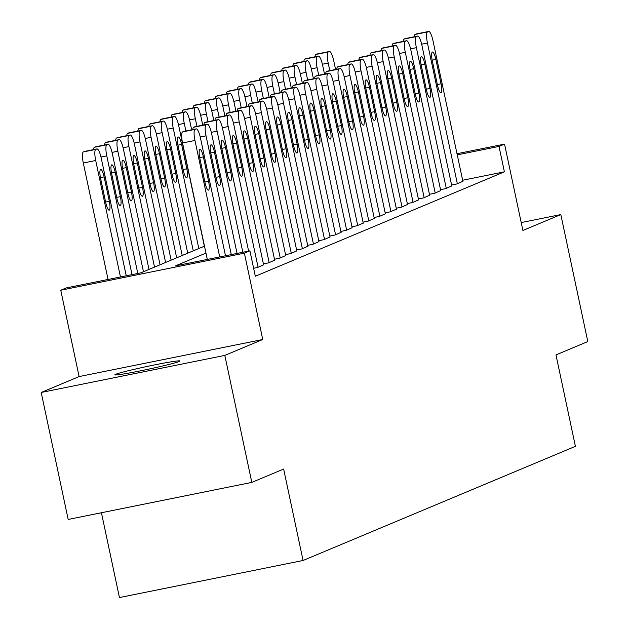 <?xml version="1.0" encoding="UTF-8"?>
<svg xmlns="http://www.w3.org/2000/svg" width="629" height="629" viewBox="0 0 629 629"><rect width="100%" height="100%" fill="white"/><g stroke="black" fill="none" stroke-linecap="round" stroke-linejoin="round"><path stroke-width="0.94" d="M115.634 374.31A33.266 1.47 -12 0 0 114.855 374.821A33.266 1.47 -12 0 0 143.986 370.119A33.266 1.47 -12 0 0 179.163 361.494A33.266 1.47 -12 0 0 179.941 360.983A33.266 1.47 -12 0 0 150.811 365.685A33.266 1.47 -12 0 0 115.634 374.31M101.426 512.745L119.447 597.55L303.076 560.486L575.409 446.346L555.981 354.913L587.808 341.571L560.816 214.583L521.221 222.572M303.076 560.486L283.64 469.053L251.812 482.396L68.184 519.452L41.192 392.465L224.82 355.401L262.741 339.511L244.382 253.157L60.754 290.221L66.289 287.901L140.731 272.876L204.488 246.151M262.741 339.511L79.112 376.574L41.192 392.465M79.112 376.574L60.754 290.221M251.812 482.396L224.82 355.401M451.598 185.02L456.796 183.975L462.865 181.301M440.528 189.659L445.725 188.614L451.795 185.948M429.458 194.298L434.655 193.252L440.725 190.587M418.387 198.945L423.584 197.891L429.654 195.226M407.317 203.584L412.514 202.53L418.584 199.865M396.246 208.223L401.444 207.169L407.513 204.504M385.176 212.861L390.373 211.808L396.443 209.143M374.106 217.5L379.303 216.455L385.373 213.781M363.035 222.139L368.232 221.094L374.302 218.42M351.965 226.778L357.162 225.732L363.232 223.067M340.894 231.425L346.092 230.371L352.161 227.706M329.824 236.064L335.021 235.01L341.091 232.345M318.754 240.703L323.951 239.649L330.013 236.984M307.683 245.341L312.88 244.288L318.942 241.622M296.605 249.98L301.81 248.927L307.872 246.261M285.535 254.619L290.74 253.573L296.802 250.9M274.464 259.258L279.669 258.212L285.731 255.547M263.394 263.897L268.599 262.851L274.661 260.186M253.621 268.276L257.528 267.49L263.59 264.825M205.958 253.086L175.475 265.863L249.917 250.837L255.319 276.233L504.403 171.835L462.645 180.264M457 153.712L504.544 144.12L522.896 230.473L560.816 214.583M504.544 144.12L499.009 146.439L457.244 154.868M504.403 171.835L499.009 146.439M249.917 250.837L244.382 253.157M219.718 256.931L194.959 140.471A10.394 2.359 78.6 0 1 195.014 129.385L196.122 128.921A10.394 2.359 78.6 0 1 196.224 128.89A10.394 2.359 78.6 0 1 200.494 138.152L225.496 255.767M183.927 131.382A10.394 2.359 -101.4 0 0 183.817 131.39A10.394 2.359 -101.4 0 0 183.715 131.422L182.607 131.886A10.394 2.359 -101.4 0 0 182.552 142.972L207.311 259.439M199.849 158.343A8.319 1.887 -101.4 0 1 199.975 149.443A8.319 1.887 -101.4 0 1 203.387 156.857L208.569 181.238A8.319 1.887 -101.4 0 1 208.443 190.131A8.319 1.887 -101.4 0 1 205.03 182.725L199.849 158.343M120.461 276.964L95.702 160.505A10.394 2.359 78.6 0 1 95.757 149.419L96.866 148.955A10.394 2.359 78.6 0 1 96.968 148.924A10.394 2.359 78.6 0 1 101.238 158.186L126.24 275.801M108.054 279.473L83.295 163.005A10.394 2.359 -101.4 0 1 83.35 151.919L84.459 151.455A10.394 2.359 -101.4 0 1 84.561 151.424A10.394 2.359 -101.4 0 1 84.671 151.416M100.585 178.377L105.774 202.758A8.319 1.887 78.6 0 0 109.187 210.165A8.319 1.887 78.6 0 0 109.312 201.272L104.131 176.891A8.319 1.887 78.6 0 0 100.711 169.476A8.319 1.887 78.6 0 0 100.585 178.377M231.275 254.603L206.037 135.833A10.394 2.359 78.6 0 1 206.084 124.746L207.193 124.283A10.394 2.359 78.6 0 1 207.295 124.251A10.394 2.359 78.6 0 1 211.572 133.513L237.062 253.432M210.919 153.704A8.319 1.887 -101.4 0 1 211.045 144.804A8.319 1.887 -101.4 0 1 214.458 152.218L219.639 176.6A8.319 1.887 -101.4 0 1 219.513 185.492A8.319 1.887 -101.4 0 1 216.101 178.086L210.919 153.704M192.804 129.582A10.394 2.359 -101.4 0 1 193.677 127.247L194.786 126.783A10.394 2.359 -101.4 0 1 194.888 126.751A10.394 2.359 -101.4 0 1 194.998 126.743M242.841 252.268L217.107 131.194A10.394 2.359 78.6 0 1 217.154 120.108L218.263 119.644A10.394 2.359 78.6 0 1 218.365 119.612A10.394 2.359 78.6 0 1 222.642 128.874L248.62 251.097M221.99 149.057A8.319 1.887 -101.4 0 1 222.116 140.165A8.319 1.887 -101.4 0 1 225.528 147.579L230.709 171.961A8.319 1.887 -101.4 0 1 230.584 180.853A8.319 1.887 -101.4 0 1 227.171 173.447L221.99 149.057M203.875 124.935A10.394 2.359 -101.4 0 1 204.747 122.608L205.856 122.144A10.394 2.359 -101.4 0 1 205.958 122.112A10.394 2.359 -101.4 0 1 206.068 122.105M258.079 267.262L228.178 126.555A10.394 2.359 78.6 0 1 228.233 115.461L229.333 114.997A10.394 2.359 78.6 0 1 229.436 114.965A10.394 2.359 78.6 0 1 233.713 124.235L263.614 264.935M233.06 144.418A8.319 1.887 -101.4 0 1 233.186 135.526A8.319 1.887 -101.4 0 1 236.598 142.932L241.78 167.322A8.319 1.887 -101.4 0 1 241.654 176.214A8.319 1.887 -101.4 0 1 238.242 168.8L233.06 144.418M214.945 120.296A10.394 2.359 -101.4 0 1 215.818 117.969L216.926 117.505A10.394 2.359 -101.4 0 1 217.029 117.474A10.394 2.359 -101.4 0 1 217.139 117.466M269.149 262.615L239.248 121.908A10.394 2.359 78.6 0 1 239.303 110.822L240.404 110.358A10.394 2.359 78.6 0 1 240.506 110.327A10.394 2.359 78.6 0 1 244.783 119.589L274.684 260.296M244.131 139.78A8.319 1.887 -101.4 0 1 244.256 130.887A8.319 1.887 -101.4 0 1 247.669 138.294L252.85 162.675A8.319 1.887 -101.4 0 1 252.724 171.575A8.319 1.887 -101.4 0 1 249.312 164.161L244.131 139.78M226.015 115.657A10.394 2.359 -101.4 0 1 226.896 113.33L227.997 112.866A10.394 2.359 -101.4 0 1 228.099 112.835A10.394 2.359 -101.4 0 1 228.209 112.819M132.019 274.629L106.773 155.866A10.394 2.359 78.6 0 1 106.828 144.78L107.936 144.316A10.394 2.359 78.6 0 1 108.039 144.277A10.394 2.359 78.6 0 1 112.308 153.547L137.798 273.466M93.548 149.608A10.394 2.359 -101.4 0 1 94.421 147.28L95.529 146.816A10.394 2.359 -101.4 0 1 95.632 146.785A10.394 2.359 -101.4 0 1 95.742 146.777M111.655 173.73L116.845 198.119A8.319 1.887 78.6 0 0 120.257 205.526A8.319 1.887 78.6 0 0 120.383 196.633L115.201 172.252A8.319 1.887 78.6 0 0 111.781 164.837A8.319 1.887 78.6 0 0 111.655 173.73M143.459 271.728L117.843 151.227A10.394 2.359 78.6 0 1 117.898 140.133L119.007 139.669A10.394 2.359 78.6 0 1 119.109 139.638A10.394 2.359 78.6 0 1 123.378 148.9L148.994 269.409M104.618 144.969A10.394 2.359 -101.4 0 1 105.491 142.641L106.6 142.178A10.394 2.359 -101.4 0 1 106.702 142.146A10.394 2.359 -101.4 0 1 106.812 142.13M122.726 169.091L127.915 193.473A8.319 1.887 78.6 0 0 131.327 200.887A8.319 1.887 78.6 0 0 131.453 191.994L126.272 167.605A8.319 1.887 78.6 0 0 122.852 160.198A8.319 1.887 78.6 0 0 122.726 169.091M154.53 267.089L128.914 146.581A10.394 2.359 78.6 0 1 128.969 135.494L130.077 135.031A10.394 2.359 78.6 0 1 130.179 134.999A10.394 2.359 78.6 0 1 134.449 144.261L160.065 264.77M115.689 140.33A10.394 2.359 -101.4 0 1 116.562 138.003L117.67 137.539A10.394 2.359 -101.4 0 1 117.772 137.507A10.394 2.359 -101.4 0 1 117.882 137.492M133.796 164.452L138.985 188.834A8.319 1.887 78.6 0 0 142.398 196.248A8.319 1.887 78.6 0 0 142.524 187.348L137.342 162.966A8.319 1.887 78.6 0 0 133.922 155.56A8.319 1.887 78.6 0 0 133.796 164.452M165.6 262.45L139.984 141.942A10.394 2.359 78.6 0 1 140.039 130.856L141.148 130.392A10.394 2.359 78.6 0 1 141.25 130.36A10.394 2.359 78.6 0 1 145.519 139.622L171.135 260.131M126.759 135.691A10.394 2.359 -101.4 0 1 127.632 133.364L128.741 132.9A10.394 2.359 -101.4 0 1 128.843 132.868A10.394 2.359 -101.4 0 1 128.953 132.853M144.867 159.813L150.056 184.195A8.319 1.887 78.6 0 0 153.468 191.609A8.319 1.887 78.6 0 0 153.594 182.709L148.413 158.327A8.319 1.887 78.6 0 0 144.992 150.921A8.319 1.887 78.6 0 0 144.867 159.813M280.227 257.976L250.318 117.269A10.394 2.359 78.6 0 1 250.373 106.183L251.474 105.719A10.394 2.359 78.6 0 1 251.576 105.688A10.394 2.359 78.6 0 1 255.854 114.95L285.763 255.657M255.201 135.141A8.319 1.887 -101.4 0 1 255.327 126.248A8.319 1.887 -101.4 0 1 258.739 133.655L263.921 158.036A8.319 1.887 -101.4 0 1 263.795 166.937A8.319 1.887 -101.4 0 1 260.382 159.522L255.201 135.141M237.086 111.018A10.394 2.359 -101.4 0 1 237.966 108.691L239.067 108.227A10.394 2.359 -101.4 0 1 239.169 108.196A10.394 2.359 -101.4 0 1 239.279 108.18M176.67 257.811L151.054 137.303A10.394 2.359 78.6 0 1 151.109 126.217L152.218 125.753A10.394 2.359 78.6 0 1 152.32 125.721A10.394 2.359 78.6 0 1 156.59 134.983L182.206 255.492M137.83 131.052A10.394 2.359 -101.4 0 1 138.702 128.717L139.811 128.253A10.394 2.359 -101.4 0 1 139.913 128.222A10.394 2.359 -101.4 0 1 140.023 128.214M155.945 155.174L161.126 179.556A8.319 1.887 78.6 0 0 164.539 186.962A8.319 1.887 78.6 0 0 164.664 178.07L159.483 153.688A8.319 1.887 78.6 0 0 156.071 146.282A8.319 1.887 78.6 0 0 155.945 155.174M291.298 253.338L261.389 112.63A10.394 2.359 78.6 0 1 261.444 101.544L262.545 101.08A10.394 2.359 78.6 0 1 262.647 101.049A10.394 2.359 78.6 0 1 266.924 110.311L296.833 251.018M266.271 130.502A8.319 1.887 -101.4 0 1 266.397 121.609A8.319 1.887 -101.4 0 1 269.81 129.016L274.991 153.397A8.319 1.887 -101.4 0 1 274.865 162.29A8.319 1.887 -101.4 0 1 271.453 154.883L266.271 130.502M248.156 106.38A10.394 2.359 -101.4 0 1 249.037 104.052L250.138 103.581A10.394 2.359 -101.4 0 1 250.24 103.549A10.394 2.359 -101.4 0 1 250.35 103.541M187.741 253.173L162.125 132.664A10.394 2.359 78.6 0 1 162.18 121.578L163.288 121.114A10.394 2.359 78.6 0 1 163.391 121.082A10.394 2.359 78.6 0 1 167.66 130.345L193.276 250.853M148.9 126.413A10.394 2.359 -101.4 0 1 149.773 124.078L150.881 123.614A10.394 2.359 -101.4 0 1 150.984 123.583A10.394 2.359 -101.4 0 1 151.094 123.575M167.015 150.535L172.197 174.917A8.319 1.887 78.6 0 0 175.609 182.324A8.319 1.887 78.6 0 0 175.735 173.431L170.553 149.049A8.319 1.887 78.6 0 0 167.141 141.635A8.319 1.887 78.6 0 0 167.015 150.535M302.368 248.699L272.459 107.991A10.394 2.359 78.6 0 1 272.514 96.905L273.615 96.441A10.394 2.359 78.6 0 1 273.717 96.41A10.394 2.359 78.6 0 1 277.994 105.672L307.903 246.379M277.342 125.863A8.319 1.887 -101.4 0 1 277.468 116.963A8.319 1.887 -101.4 0 1 280.88 124.377L286.061 148.758A8.319 1.887 -101.4 0 1 285.936 157.651A8.319 1.887 -101.4 0 1 282.523 150.245L277.342 125.863M259.227 101.741A10.394 2.359 -101.4 0 1 260.107 99.406L261.208 98.942A10.394 2.359 -101.4 0 1 261.31 98.91A10.394 2.359 -101.4 0 1 261.42 98.902M198.811 248.534L173.195 128.025A10.394 2.359 78.6 0 1 173.25 116.939L174.359 116.475A10.394 2.359 78.6 0 1 174.461 116.444A10.394 2.359 78.6 0 1 178.73 125.706L204.346 246.214M159.97 121.774A10.394 2.359 -101.4 0 1 160.843 119.439L161.952 118.975A10.394 2.359 -101.4 0 1 162.054 118.944A10.394 2.359 -101.4 0 1 162.164 118.936M178.086 145.897L183.267 170.278A8.319 1.887 78.6 0 0 186.679 177.685A8.319 1.887 78.6 0 0 186.805 168.792L181.624 144.411A8.319 1.887 78.6 0 0 178.211 136.996A8.319 1.887 78.6 0 0 178.086 145.897M313.439 244.06L283.53 103.353A10.394 2.359 78.6 0 1 283.585 92.266L284.685 91.803A10.394 2.359 78.6 0 1 284.788 91.771A10.394 2.359 78.6 0 1 289.065 101.033L318.974 241.74M288.412 121.224A8.319 1.887 -101.4 0 1 288.538 112.324A8.319 1.887 -101.4 0 1 291.95 119.738L297.132 144.12A8.319 1.887 -101.4 0 1 297.006 153.012A8.319 1.887 -101.4 0 1 293.594 145.606L288.412 121.224M270.297 97.102A10.394 2.359 -101.4 0 1 271.178 94.767L272.278 94.303A10.394 2.359 -101.4 0 1 272.381 94.271A10.394 2.359 -101.4 0 1 272.491 94.264M185.885 130.974L184.266 123.386A10.394 2.359 78.6 0 1 184.321 112.3L185.429 111.836A10.394 2.359 78.6 0 1 185.531 111.805A10.394 2.359 78.6 0 1 189.809 121.067L191.664 129.81M171.041 117.136A10.394 2.359 -101.4 0 1 171.914 114.8L173.022 114.336A10.394 2.359 -101.4 0 1 173.124 114.305A10.394 2.359 -101.4 0 1 173.234 114.297M324.509 239.421L294.6 98.714A10.394 2.359 78.6 0 1 294.655 87.628L295.756 87.164A10.394 2.359 78.6 0 1 295.866 87.132A10.394 2.359 78.6 0 1 300.135 96.394L330.044 237.102M299.483 116.577A8.319 1.887 -101.4 0 1 299.608 107.685A8.319 1.887 -101.4 0 1 303.021 115.099L308.21 139.481A8.319 1.887 -101.4 0 1 308.084 148.373A8.319 1.887 -101.4 0 1 304.664 140.967L299.483 116.577M281.367 92.463A10.394 2.359 -101.4 0 1 282.248 90.128L283.349 89.664A10.394 2.359 -101.4 0 1 283.451 89.633A10.394 2.359 -101.4 0 1 283.561 89.625M335.579 234.782L305.67 94.075A10.394 2.359 78.6 0 1 305.725 82.981L306.826 82.517A10.394 2.359 78.6 0 1 306.936 82.485A10.394 2.359 78.6 0 1 311.206 91.755L341.115 232.463M310.553 111.938A8.319 1.887 -101.4 0 1 310.679 103.046A8.319 1.887 -101.4 0 1 314.091 110.46L319.28 134.842A8.319 1.887 -101.4 0 1 319.155 143.734A8.319 1.887 -101.4 0 1 315.734 136.32L310.553 111.938M292.438 87.816A10.394 2.359 -101.4 0 1 293.318 85.489L294.419 85.025A10.394 2.359 -101.4 0 1 294.529 84.994A10.394 2.359 -101.4 0 1 294.631 84.986M346.65 230.135L316.741 89.436A10.394 2.359 78.6 0 1 316.796 78.342L317.904 77.878A10.394 2.359 78.6 0 1 318.007 77.847A10.394 2.359 78.6 0 1 322.276 87.109L352.185 227.816M321.623 107.3A8.319 1.887 -101.4 0 1 321.749 98.407A8.319 1.887 -101.4 0 1 325.162 105.814L330.351 130.195A8.319 1.887 -101.4 0 1 330.225 139.095A8.319 1.887 -101.4 0 1 326.805 131.681L321.623 107.3M303.508 83.177A10.394 2.359 -101.4 0 1 304.389 80.85L305.49 80.386A10.394 2.359 -101.4 0 1 305.6 80.355A10.394 2.359 -101.4 0 1 305.702 80.339M357.72 225.496L327.811 84.789A10.394 2.359 78.6 0 1 327.866 73.703L328.975 73.239A10.394 2.359 78.6 0 1 329.077 73.208A10.394 2.359 78.6 0 1 333.346 82.47L363.255 223.177M332.694 102.661A8.319 1.887 -101.4 0 1 332.82 93.768A8.319 1.887 -101.4 0 1 336.232 101.175L341.421 125.556A8.319 1.887 -101.4 0 1 341.295 134.457A8.319 1.887 -101.4 0 1 337.875 127.042L332.694 102.661M314.579 78.539A10.394 2.359 -101.4 0 1 315.459 76.211L316.568 75.747A10.394 2.359 -101.4 0 1 316.67 75.716A10.394 2.359 -101.4 0 1 316.772 75.7M368.791 220.858L338.882 80.15A10.394 2.359 78.6 0 1 338.937 69.064L340.045 68.6A10.394 2.359 78.6 0 1 340.147 68.569A10.394 2.359 78.6 0 1 344.417 77.831L374.326 218.538M343.764 98.022A8.319 1.887 -101.4 0 1 343.89 89.129A8.319 1.887 -101.4 0 1 347.302 96.536L352.492 120.917A8.319 1.887 -101.4 0 1 352.366 129.818A8.319 1.887 -101.4 0 1 348.946 122.403L343.764 98.022M325.649 73.9A10.394 2.359 -101.4 0 1 326.53 71.572L327.638 71.108A10.394 2.359 -101.4 0 1 327.74 71.077A10.394 2.359 -101.4 0 1 327.843 71.061M379.861 216.219L349.952 75.511A10.394 2.359 78.6 0 1 350.007 64.425L351.116 63.961A10.394 2.359 78.6 0 1 351.218 63.93A10.394 2.359 78.6 0 1 355.487 73.192L385.396 213.899M354.835 93.383A8.319 1.887 -101.4 0 1 354.96 84.483A8.319 1.887 -101.4 0 1 358.373 91.897L363.562 116.279A8.319 1.887 -101.4 0 1 363.436 125.171A8.319 1.887 -101.4 0 1 360.016 117.765L354.835 93.383M336.719 69.261A10.394 2.359 -101.4 0 1 337.6 66.926L338.709 66.462A10.394 2.359 -101.4 0 1 338.811 66.43A10.394 2.359 -101.4 0 1 338.913 66.422M390.931 211.58L361.022 70.873A10.394 2.359 78.6 0 1 361.077 59.786L362.186 59.323A10.394 2.359 78.6 0 1 362.288 59.291A10.394 2.359 78.6 0 1 366.558 68.553L396.467 209.26M365.905 88.744A8.319 1.887 -101.4 0 1 366.031 79.844A8.319 1.887 -101.4 0 1 369.451 87.258L374.632 111.64A8.319 1.887 -101.4 0 1 374.507 120.532A8.319 1.887 -101.4 0 1 371.086 113.126L365.905 88.744M347.79 64.622A10.394 2.359 -101.4 0 1 348.67 62.287L349.779 61.823A10.394 2.359 -101.4 0 1 349.881 61.791A10.394 2.359 -101.4 0 1 349.983 61.784M402.002 206.941L372.093 66.234A10.394 2.359 78.6 0 1 372.148 55.148L373.256 54.684A10.394 2.359 78.6 0 1 373.359 54.652A10.394 2.359 78.6 0 1 377.628 63.914L407.537 204.622M376.975 84.105A8.319 1.887 -101.4 0 1 377.101 75.205A8.319 1.887 -101.4 0 1 380.521 82.619L385.703 107.001A8.319 1.887 -101.4 0 1 385.577 115.893A8.319 1.887 -101.4 0 1 382.157 108.487L376.975 84.105M358.86 59.983A10.394 2.359 -101.4 0 1 359.741 57.648L360.849 57.184A10.394 2.359 -101.4 0 1 360.952 57.153A10.394 2.359 -101.4 0 1 361.054 57.145M413.072 202.302L383.163 61.595A10.394 2.359 78.6 0 1 383.218 50.509L384.327 50.045A10.394 2.359 78.6 0 1 384.429 50.013A10.394 2.359 78.6 0 1 388.698 59.275L418.607 199.983M388.046 79.458A8.319 1.887 -101.4 0 1 388.172 70.566A8.319 1.887 -101.4 0 1 391.592 77.98L396.773 102.362A8.319 1.887 -101.4 0 1 396.647 111.254A8.319 1.887 -101.4 0 1 393.227 103.848L388.046 79.458M369.931 55.344A10.394 2.359 -101.4 0 1 370.811 53.009L371.92 52.545A10.394 2.359 -101.4 0 1 372.022 52.514A10.394 2.359 -101.4 0 1 372.124 52.506M424.143 197.663L394.234 56.956A10.394 2.359 78.6 0 1 394.289 45.862L395.397 45.398A10.394 2.359 78.6 0 1 395.499 45.367A10.394 2.359 78.6 0 1 399.769 54.637L429.678 195.336M399.116 74.82A8.319 1.887 -101.4 0 1 399.242 65.927A8.319 1.887 -101.4 0 1 402.662 73.334L407.844 97.723A8.319 1.887 -101.4 0 1 407.718 106.615A8.319 1.887 -101.4 0 1 404.298 99.201L399.116 74.82M381.001 50.697A10.394 2.359 -101.4 0 1 381.882 48.37L382.99 47.906A10.394 2.359 -101.4 0 1 383.092 47.875A10.394 2.359 -101.4 0 1 383.195 47.867M435.213 193.017L405.304 52.309A10.394 2.359 78.6 0 1 405.359 41.223L406.468 40.759A10.394 2.359 78.6 0 1 406.57 40.728A10.394 2.359 78.6 0 1 410.839 49.99L440.748 190.697M410.187 70.181A8.319 1.887 -101.4 0 1 410.312 61.288A8.319 1.887 -101.4 0 1 413.733 68.695L418.914 93.076A8.319 1.887 -101.4 0 1 418.788 101.977A8.319 1.887 -101.4 0 1 415.368 94.562L410.187 70.181M392.071 46.059A10.394 2.359 -101.4 0 1 392.952 43.731L394.061 43.267A10.394 2.359 -101.4 0 1 394.163 43.236A10.394 2.359 -101.4 0 1 394.265 43.22M446.283 188.378L416.374 47.67A10.394 2.359 78.6 0 1 416.429 36.584L417.538 36.12A10.394 2.359 78.6 0 1 417.64 36.089A10.394 2.359 78.6 0 1 421.91 45.351L451.819 186.058M421.257 65.542A8.319 1.887 -101.4 0 1 421.383 56.649A8.319 1.887 -101.4 0 1 424.803 64.056L429.984 88.437A8.319 1.887 -101.4 0 1 429.859 97.338A8.319 1.887 -101.4 0 1 426.438 89.923L421.257 65.542M403.142 41.42A10.394 2.359 -101.4 0 1 404.022 39.092L405.131 38.628A10.394 2.359 -101.4 0 1 405.233 38.597A10.394 2.359 -101.4 0 1 405.335 38.581M196.956 126.335L195.344 118.747A10.394 2.359 78.6 0 1 195.391 107.653L196.5 107.189A10.394 2.359 78.6 0 1 196.602 107.158A10.394 2.359 78.6 0 1 200.879 116.428L202.735 125.171M182.111 112.489A10.394 2.359 -101.4 0 1 182.984 110.161L184.093 109.698A10.394 2.359 -101.4 0 1 184.195 109.666A10.394 2.359 -101.4 0 1 184.305 109.658M208.026 121.696L206.414 114.101A10.394 2.359 78.6 0 1 206.461 103.014L207.57 102.551A10.394 2.359 78.6 0 1 207.672 102.519A10.394 2.359 78.6 0 1 211.949 111.781L213.805 120.532M193.182 107.85A10.394 2.359 -101.4 0 1 194.054 105.523L195.163 105.059A10.394 2.359 -101.4 0 1 195.265 105.027A10.394 2.359 -101.4 0 1 195.375 105.012M219.096 117.057L217.485 109.462A10.394 2.359 78.6 0 1 217.54 98.376L218.64 97.912A10.394 2.359 78.6 0 1 218.743 97.88A10.394 2.359 78.6 0 1 223.02 107.142L224.875 115.893M204.252 103.211A10.394 2.359 -101.4 0 1 205.125 100.884L206.233 100.42A10.394 2.359 -101.4 0 1 206.336 100.388A10.394 2.359 -101.4 0 1 206.446 100.373M230.167 112.418L228.555 104.823A10.394 2.359 78.6 0 1 228.61 93.737L229.711 93.273A10.394 2.359 78.6 0 1 229.813 93.241A10.394 2.359 78.6 0 1 234.09 102.503L235.946 111.247M215.322 98.572A10.394 2.359 -101.4 0 1 216.203 96.245L217.304 95.781A10.394 2.359 -101.4 0 1 217.406 95.75A10.394 2.359 -101.4 0 1 217.516 95.734M241.237 107.779L239.625 100.184A10.394 2.359 78.6 0 1 239.68 89.098L240.781 88.634A10.394 2.359 78.6 0 1 240.883 88.603A10.394 2.359 78.6 0 1 245.161 97.865L247.016 106.608M226.393 93.933A10.394 2.359 -101.4 0 1 227.273 91.598L228.374 91.134A10.394 2.359 -101.4 0 1 228.476 91.103A10.394 2.359 -101.4 0 1 228.586 91.095M252.308 103.132L250.696 95.545A10.394 2.359 78.6 0 1 250.751 84.459L251.852 83.995A10.394 2.359 78.6 0 1 251.954 83.964A10.394 2.359 78.6 0 1 256.231 93.226L258.087 101.969M237.463 89.294A10.394 2.359 -101.4 0 1 238.344 86.959L239.445 86.495A10.394 2.359 -101.4 0 1 239.547 86.464A10.394 2.359 -101.4 0 1 239.657 86.456M263.378 98.494L261.766 90.906A10.394 2.359 78.6 0 1 261.821 79.82L262.922 79.356A10.394 2.359 78.6 0 1 263.024 79.325A10.394 2.359 78.6 0 1 267.301 88.587L269.157 97.33M248.534 84.656A10.394 2.359 -101.4 0 1 249.414 82.32L250.515 81.856A10.394 2.359 -101.4 0 1 250.617 81.825A10.394 2.359 -101.4 0 1 250.727 81.817M274.448 93.855L272.837 86.267A10.394 2.359 78.6 0 1 272.892 75.181L273.992 74.717A10.394 2.359 78.6 0 1 274.102 74.686A10.394 2.359 78.6 0 1 278.372 83.948L280.227 92.691M259.604 80.009A10.394 2.359 -101.4 0 1 260.485 77.681L261.585 77.218A10.394 2.359 -101.4 0 1 261.688 77.186A10.394 2.359 -101.4 0 1 261.798 77.178M285.519 89.216L283.907 81.628A10.394 2.359 78.6 0 1 283.962 70.534L285.063 70.071A10.394 2.359 78.6 0 1 285.173 70.039A10.394 2.359 78.6 0 1 289.442 79.309L291.298 88.052M270.674 75.37A10.394 2.359 -101.4 0 1 271.555 73.043L272.656 72.579A10.394 2.359 -101.4 0 1 272.766 72.547A10.394 2.359 -101.4 0 1 272.868 72.539M296.589 84.577L294.977 76.982A10.394 2.359 78.6 0 1 295.032 65.896L296.133 65.432A10.394 2.359 78.6 0 1 296.243 65.4A10.394 2.359 78.6 0 1 300.513 74.662L302.368 83.413M281.745 70.731A10.394 2.359 -101.4 0 1 282.625 68.404L283.726 67.94A10.394 2.359 -101.4 0 1 283.836 67.908A10.394 2.359 -101.4 0 1 283.938 67.893M307.66 79.938L306.048 72.343A10.394 2.359 78.6 0 1 306.103 61.257L307.211 60.793A10.394 2.359 78.6 0 1 307.314 60.761A10.394 2.359 78.6 0 1 311.583 70.023L313.439 78.767M292.815 66.092A10.394 2.359 -101.4 0 1 293.696 63.765L294.797 63.301A10.394 2.359 -101.4 0 1 294.907 63.27A10.394 2.359 -101.4 0 1 295.009 63.254M318.73 75.299L317.118 67.704A10.394 2.359 78.6 0 1 317.173 56.618L318.282 56.154A10.394 2.359 78.6 0 1 318.384 56.123A10.394 2.359 78.6 0 1 322.653 65.385L324.509 74.128M303.886 61.453A10.394 2.359 -101.4 0 1 304.766 59.126L305.875 58.654A10.394 2.359 -101.4 0 1 305.977 58.623A10.394 2.359 -101.4 0 1 306.079 58.615M457.354 183.739L427.445 43.031A10.394 2.359 78.6 0 1 427.5 31.945L428.608 31.481A10.394 2.359 78.6 0 1 428.711 31.45A10.394 2.359 78.6 0 1 432.98 40.712L462.889 181.419M432.327 60.903A8.319 1.887 -101.4 0 1 432.453 52.01A8.319 1.887 -101.4 0 1 435.873 59.417L441.055 83.799A8.319 1.887 -101.4 0 1 440.929 92.699A8.319 1.887 -101.4 0 1 437.509 85.285L432.327 60.903M414.22 36.781A10.394 2.359 -101.4 0 1 415.093 34.453L416.201 33.99A10.394 2.359 -101.4 0 1 416.304 33.95A10.394 2.359 -101.4 0 1 416.406 33.942M329.8 70.66L328.189 63.065A10.394 2.359 78.6 0 1 328.244 51.979L329.352 51.515A10.394 2.359 78.6 0 1 329.454 51.484A10.394 2.359 78.6 0 1 333.724 60.746L335.579 69.489M314.956 56.814A10.394 2.359 -101.4 0 1 315.837 54.479L316.945 54.015A10.394 2.359 -101.4 0 1 317.047 53.984A10.394 2.359 -101.4 0 1 317.15 53.976M182.552 142.972L194.959 140.471M182.607 131.886L195.014 129.385M183.715 131.422L196.122 128.921M203.387 156.857L199.7 157.604M208.569 181.238L204.873 181.985M95.702 160.505L83.295 163.005M96.866 148.955L84.459 151.455M95.757 149.419L83.35 151.919M100.436 177.63L104.131 176.891M105.617 202.019L109.312 201.272M200.234 137.004L206.037 135.833M193.677 127.247L206.084 124.746M194.786 126.783L207.193 124.283M214.458 152.218L210.77 152.957M219.639 176.6L215.944 177.347M211.305 132.357L217.107 131.194M204.747 122.608L217.154 120.108M205.856 122.144L218.263 119.644M225.528 147.579L221.84 148.318M230.709 171.961L227.014 172.708M222.375 127.718L228.178 126.555M215.818 117.969L228.233 115.461M216.926 117.505L229.333 114.997M236.598 142.932L232.911 143.679M241.78 167.322L238.084 168.069M233.445 123.08L239.248 121.908M226.896 113.33L239.303 110.822M227.997 112.866L240.404 110.358M247.669 138.294L243.981 139.04M252.85 162.675L249.155 163.422M106.773 155.866L100.978 157.03M107.936 144.316L95.529 146.816M106.828 144.78L94.421 147.28M111.506 172.991L115.201 172.252M116.687 197.38L120.383 196.633M117.843 151.227L112.048 152.391M119.007 139.669L106.6 142.178M117.898 140.133L105.491 142.641M122.576 168.352L126.272 167.605M127.758 192.733L131.453 191.994M128.914 146.581L123.119 147.752M130.077 135.031L117.67 137.539M128.969 135.494L116.562 138.003M133.647 163.713L137.342 162.966M138.828 188.095L142.524 187.348M139.984 141.942L134.189 143.113M141.148 130.392L128.741 132.9M140.039 130.856L127.632 133.364M144.717 159.074L148.413 158.327M149.899 183.456L153.594 182.709M244.516 118.441L250.318 117.269M237.966 108.691L250.373 106.183M239.067 108.227L251.474 105.719M258.739 133.655L255.052 134.402M263.921 158.036L260.225 158.783M151.054 137.303L145.26 138.474M152.218 125.753L139.811 128.253M151.109 126.217L138.702 128.717M155.795 154.435L159.483 153.688M160.969 178.817L164.664 178.07M255.594 113.802L261.389 112.63M249.037 104.052L261.444 101.544M250.138 103.581L262.545 101.08M269.81 129.016L266.122 129.763M274.991 153.397L271.296 154.144M162.125 132.664L156.33 133.835M163.288 121.114L150.881 123.614M162.18 121.578L149.773 124.078M166.866 149.796L170.553 149.049M172.039 174.178L175.735 173.431M266.665 109.163L272.459 107.991M260.107 99.406L272.514 96.905M261.208 98.942L273.615 96.441M280.88 124.377L277.192 125.124M286.061 148.758L282.366 149.505M173.195 128.025L167.4 129.197M174.359 116.475L161.952 118.975M173.25 116.939L160.843 119.439M177.936 145.157L181.624 144.411M183.11 169.539L186.805 168.792M277.735 104.524L283.53 103.353M271.178 94.767L283.585 92.266M272.278 94.303L284.685 91.803M291.95 119.738L288.263 120.485M297.132 144.12L293.436 144.867M184.266 123.386L178.471 124.558M185.429 111.836L173.022 114.336M184.321 112.3L171.914 114.8M288.805 99.885L294.6 98.714M282.248 90.128L294.655 87.628M283.349 89.664L295.756 87.164M303.021 115.099L299.333 115.838M308.21 139.481L304.507 140.228M299.876 95.238L305.67 94.075M293.318 85.489L305.725 82.981M294.419 85.025L306.826 82.517M314.091 110.46L310.404 111.199M319.28 134.842L315.577 135.589M310.946 90.6L316.741 89.436M304.389 80.85L316.796 78.342M305.49 80.386L317.904 77.878M325.162 105.814L321.474 106.56M330.351 130.195L326.648 130.942M322.017 85.961L327.811 84.789M315.459 76.211L327.866 73.703M316.568 75.747L328.975 73.239M336.232 101.175L332.544 101.922M341.421 125.556L337.718 126.303M333.087 81.322L338.882 80.15M326.53 71.572L338.937 69.064M327.638 71.108L340.045 68.6M347.302 96.536L343.615 97.283M352.492 120.917L348.788 121.664M344.157 76.683L349.952 75.511M337.6 66.926L350.007 64.425M338.709 66.462L351.116 63.961M358.373 91.897L354.685 92.644M363.562 116.279L359.859 117.025M355.228 72.044L361.022 70.873M348.67 62.287L361.077 59.786M349.779 61.823L362.186 59.323M369.451 87.258L365.756 88.005M374.632 111.64L370.929 112.387M366.298 67.405L372.093 66.234M359.741 57.648L372.148 55.148M360.849 57.184L373.256 54.684M380.521 82.619L376.826 83.358M385.703 107.001L382 107.748M377.369 62.758L383.163 61.595M370.811 53.009L383.218 50.509M371.92 52.545L384.327 50.045M391.592 77.98L387.896 78.719M396.773 102.362L393.07 103.109M388.439 58.12L394.234 56.956M381.882 48.37L394.289 45.862M382.99 47.906L395.397 45.398M402.662 73.334L398.967 74.08M407.844 97.723L404.14 98.47M399.509 53.481L405.304 52.309M392.952 43.731L405.359 41.223M394.061 43.267L406.468 40.759M413.733 68.695L410.037 69.442M418.914 93.076L415.211 93.823M410.58 48.842L416.374 47.67M404.022 39.092L416.429 36.584M405.131 38.628L417.538 36.12M424.803 64.056L421.108 64.803M429.984 88.437L426.281 89.184M195.344 118.747L189.541 119.911M196.5 107.189L184.093 109.698M195.391 107.653L182.984 110.161M206.414 114.101L200.612 115.272M207.57 102.551L195.163 105.059M206.461 103.014L194.054 105.523M217.485 109.462L211.682 110.633M218.64 97.912L206.233 100.42M217.54 98.376L205.125 100.884M228.555 104.823L222.752 105.994M229.711 93.273L217.304 95.781M228.61 93.737L216.203 96.245M239.625 100.184L233.831 101.355M240.781 88.634L228.374 91.134M239.68 89.098L227.273 91.598M250.696 95.545L244.901 96.717M251.852 83.995L239.445 86.495M250.751 84.459L238.344 86.959M261.766 90.906L255.972 92.078M262.922 79.356L250.515 81.856M261.821 79.82L249.414 82.32M272.837 86.267L267.042 87.431M273.992 74.717L261.585 77.218M272.892 75.181L260.485 77.681M283.907 81.628L278.112 82.792M285.063 70.071L272.656 72.579M283.962 70.534L271.555 73.043M294.977 76.982L289.183 78.153M296.133 65.432L283.726 67.94M295.032 65.896L282.625 68.404M306.048 72.343L300.253 73.514M307.211 60.793L294.797 63.301M306.103 61.257L293.696 63.765M317.118 67.704L311.324 68.876M318.282 56.154L305.875 58.654M317.173 56.618L304.766 59.126M421.65 44.203L427.445 43.031M415.093 34.453L427.5 31.945M416.201 33.99L428.608 31.481M435.873 59.417L432.178 60.164M441.055 83.799L437.352 84.545M328.189 63.065L322.394 64.237M329.352 51.515L316.945 54.015M328.244 51.979L315.837 54.479M183.817 131.39L196.224 128.89M96.968 148.924L84.561 151.424M194.888 126.751L207.295 124.251M205.958 122.112L218.365 119.612M217.029 117.474L229.436 114.965M228.099 112.835L240.506 110.327M108.039 144.277L95.632 146.785M119.109 139.638L106.702 142.146M130.179 134.999L117.772 137.507M141.25 130.36L128.843 132.868M239.169 108.196L251.576 105.688M152.32 125.721L139.913 128.222M250.24 103.549L262.647 101.049M163.391 121.082L150.984 123.583M261.31 98.91L273.717 96.41M174.461 116.444L162.054 118.944M272.381 94.271L284.788 91.771M185.531 111.805L173.124 114.305M283.451 89.633L295.866 87.132M294.529 84.994L306.936 82.485M305.6 80.355L318.007 77.847M316.67 75.716L329.077 73.208M327.74 71.077L340.147 68.569M338.811 66.43L351.218 63.93M349.881 61.791L362.288 59.291M360.952 57.153L373.359 54.652M372.022 52.514L384.429 50.013M383.092 47.875L395.499 45.367M394.163 43.236L406.57 40.728M405.233 38.597L417.64 36.089M196.602 107.158L184.195 109.666M207.672 102.519L195.265 105.027M218.743 97.88L206.336 100.388M229.813 93.241L217.406 95.75M240.883 88.603L228.476 91.103M251.954 83.964L239.547 86.464M263.024 79.325L250.617 81.825M274.102 74.686L261.688 77.186M285.173 70.039L272.766 72.547M296.243 65.4L283.836 67.908M307.314 60.761L294.907 63.27M318.384 56.123L305.977 58.623M416.304 33.95L428.711 31.45M329.454 51.484L317.047 53.984"/></g></svg>
